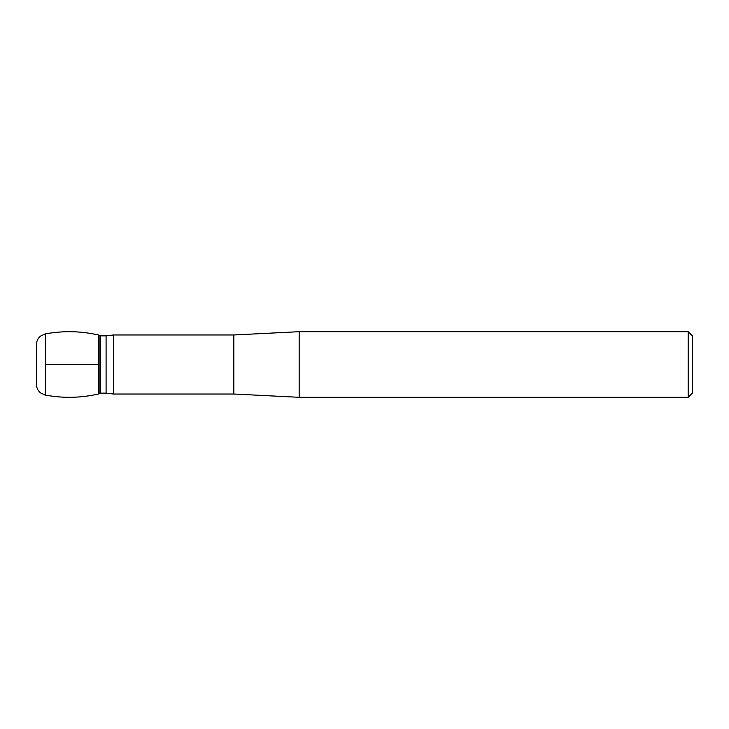<?xml version="1.0" encoding="UTF-8"?>
<svg xmlns="http://www.w3.org/2000/svg" width="729" height="729" viewBox="0 0 729 729"><rect width="100%" height="100%" fill="white"/><g stroke="black" fill="none" stroke-linecap="round" stroke-linejoin="round"><path stroke-width="1.09" d="M113.36 394.024L106.088 393.131L106.088 335.869L113.36 334.976L113.36 394.024L233.289 394.024L233.289 334.976L233.836 334.966L233.836 394.034L299.172 397.305L688.176 397.305L688.176 331.695L299.172 331.695L299.172 397.305M688.176 331.695L692.55 336.069L692.55 392.931L688.176 397.305M45.398 395.118C63.141 398.362 80.819 397.998 98.415 394.024L98.415 334.976L98.415 394.024L99.098 393.578L99.098 335.422L98.415 334.976C80.819 331.002 63.141 330.638 45.398 333.882L40.605 336.051C37.908 338.283 36.523 341.145 36.45 344.635L36.45 384.365C36.523 387.855 37.908 390.717 40.605 392.949L45.398 395.118L45.398 333.882M45.398 364.5L98.415 364.5L45.398 364.5M106.088 393.131L100.62 393.131L100.62 335.869L99.098 335.422M113.36 334.976L233.289 334.976M233.836 334.966L299.172 331.695M233.289 394.024L233.836 394.034M106.088 335.869L100.62 335.869M100.62 393.131L99.098 393.578"/></g></svg>

